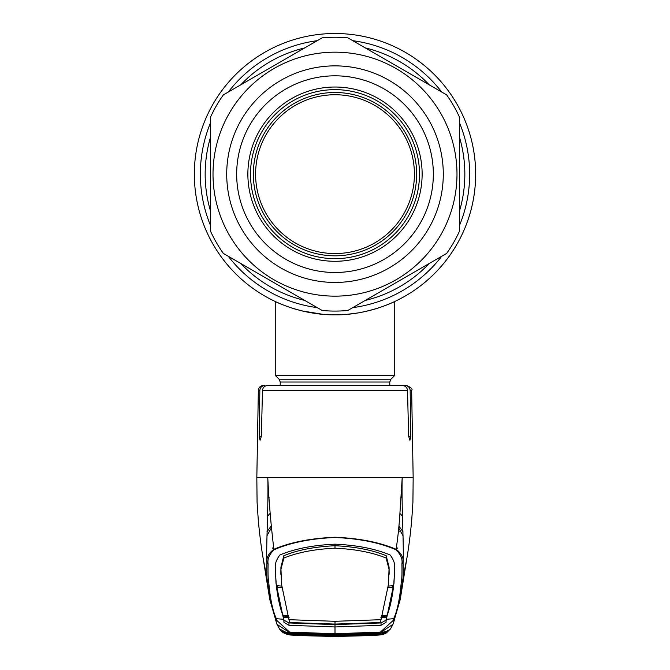 <?xml version="1.0" encoding="UTF-8"?>
<svg xmlns="http://www.w3.org/2000/svg" width="670" height="670" viewBox="0 0 670 670"><rect width="100%" height="100%" fill="white"/><g stroke="black" fill="none" stroke-linecap="round" stroke-linejoin="round"><path stroke-width="1" d="M475.658 174.158A140.658 140.658 0 0 1 335 314.816A140.658 140.658 0 0 1 194.342 174.158A140.658 140.658 0 0 1 335 33.5A140.658 140.658 0 0 1 393.575 302.036L393.575 302.036A140.658 140.658 0 0 1 392.134 302.689A140.658 140.658 0 0 1 392.126 302.689A140.658 140.658 0 0 1 390.133 303.56L390.133 303.56A140.658 140.658 0 0 1 384.63 305.763A140.658 140.658 0 0 0 390.133 303.56L390.133 303.56A140.658 140.658 0 0 0 392.126 302.689A140.658 140.658 0 0 1 392.126 302.689A140.658 140.658 0 0 0 393.575 302.036L393.575 302.036A140.658 140.658 0 0 0 335 33.5A140.658 140.658 0 0 0 194.342 174.158A140.658 140.658 0 0 1 335 33.5A140.658 140.658 0 0 1 475.658 174.158M292.681 308.292L299.825 310.344L292.681 308.292M322.672 314.272L302.312 310.964L322.639 314.272M326.7 314.565L334.975 314.816M347.881 314.222L351.239 313.87M355 313.384L357.613 312.982M358.676 312.806L359.405 312.681M361.214 312.346L361.859 312.228M374.94 309.021L370.158 310.352M374.078 309.272L374.915 309.029M361.867 312.22L358.132 312.898M357.085 313.066L347.646 314.247M335 314.816C367.403 315.302 395.241 301.349 394.747 301.492C395.25 301.358 367.336 315.31 335 314.816C302.58 315.294 274.767 301.358 275.253 301.492C274.775 301.349 302.572 315.302 335 314.816L326.734 314.573M377.235 308.326A140.658 140.658 0 0 1 372.997 309.582A140.658 140.658 0 0 0 377.235 308.326M368.316 310.813A140.658 140.658 0 0 1 194.342 174.158A140.658 140.658 0 0 0 368.316 310.813M253.344 174.158A81.656 81.656 0 0 1 335 92.502A81.656 81.656 0 0 1 416.656 174.158A81.656 81.656 0 0 1 335 255.814A81.656 81.656 0 0 1 253.344 174.158M255.588 174.158A79.412 79.412 0 0 1 335 94.738A79.412 79.412 0 0 1 414.412 174.158A79.412 79.412 0 0 1 335 253.57A79.412 79.412 0 0 1 255.588 174.158M335 89.646A84.504 84.504 0 0 1 419.504 174.158A84.504 84.504 0 0 1 335 258.662A84.504 84.504 0 0 1 250.496 174.158A84.504 84.504 0 0 1 335 89.646M280.228 385.518L280.228 382.026L279.063 379.212L275.253 375.401L394.747 375.401L394.747 301.492M210.522 117.116A136.923 136.923 0 0 1 223.361 94.88L322.161 37.838L223.361 94.88A136.923 136.923 0 0 0 210.522 117.116L210.522 231.2L210.522 117.116A136.923 136.923 0 0 1 223.361 94.88A136.923 136.923 0 0 0 216.418 105.693M223.361 253.436A136.923 136.923 0 0 1 210.522 231.2A136.923 136.923 0 0 0 223.361 253.436L322.161 310.478L223.361 253.436A136.923 136.923 0 0 1 210.522 231.2M347.839 310.478A136.923 136.923 0 0 1 322.161 310.478A136.923 136.923 0 0 0 347.839 310.478L446.639 253.436L347.839 310.478A136.923 136.923 0 0 1 322.161 310.478M459.478 231.2A136.923 136.923 0 0 1 453.582 242.615A136.923 136.923 0 0 0 459.478 231.2L459.478 117.116A136.923 136.923 0 0 0 446.639 94.88L347.839 37.838A136.923 136.923 0 0 0 322.161 37.838A136.923 136.923 0 0 1 347.839 37.838L446.639 94.88A136.923 136.923 0 0 1 459.478 117.116L459.478 231.2A136.923 136.923 0 0 1 446.639 253.436A136.923 136.923 0 0 0 453.582 242.615A136.923 136.923 0 0 1 446.639 253.436M241.217 120.014A108.297 108.297 0 0 1 389.144 80.375A108.297 108.297 0 0 1 428.783 228.303A108.297 108.297 0 0 1 280.856 267.941A108.297 108.297 0 0 1 241.217 120.014M249.843 124.989A98.339 98.339 0 0 1 384.17 88.993A98.339 98.339 0 0 1 420.157 223.328A98.339 98.339 0 0 1 285.83 259.315A98.339 98.339 0 0 1 249.843 124.989M259.541 130.591A87.134 87.134 0 0 1 378.567 98.699A87.134 87.134 0 0 1 410.459 217.725A87.134 87.134 0 0 1 291.433 249.617A87.134 87.134 0 0 1 259.541 130.591M273.586 546.879L272.64 548.16M398.189 530.029L399.119 531.352M266.945 535.841L271.258 528.069M271.074 526.118L267.012 531.745M289.164 619.7L335 621.299L335 624.08L290.956 622.572L289.448 621.902L281.559 584.424L280.965 569.249L283.846 558.06L283.812 555.731C297.472 550.045 314.531 546.712 335 545.723L335 544.166C356.984 545.162 375.376 548.78 390.191 555.02C393.809 559.927 395.275 564.416 394.588 568.495L393.993 583.344L386.381 619.289L393.667 618.686C397.344 610.789 399.889 598.469 401.305 581.728C401.925 579.156 402.134 573.219 401.908 563.931C402.72 558.981 400.677 554.232 395.777 549.693L396.129 549.308C398.064 536.209 399.379 523.463 400.057 511.076L402.218 477.626L257.255 477.626M259.843 390.409L258.352 390.409C258.687 387.428 260.345 385.794 263.327 385.518L264.901 385.518C261.886 385.769 260.195 387.402 259.843 390.409L259.19 436.262L260.086 440.282L261.367 436.262L262.481 390.409C262.916 387.361 264.684 385.736 267.791 385.518L402.209 385.518C405.308 385.727 407.084 387.361 407.519 390.409L408.633 436.262L409.914 440.282L410.81 436.262L410.157 390.409C409.814 387.411 408.122 385.778 405.099 385.518L395.534 385.518M395.777 549.693C379.58 542.625 359.321 538.563 335 537.491C310.679 538.563 290.42 542.633 274.223 549.693L273.871 549.308C270.806 523.471 268.779 499.577 267.782 477.626C268.645 505.682 265.906 547.549 266.936 562.951C266.158 558.018 268.469 553.47 273.871 549.308C290.202 542.315 310.578 538.286 335 537.231C359.422 538.286 379.798 542.315 396.129 549.308C401.531 553.47 403.843 558.018 403.064 562.951C403.432 572.163 403.281 578.043 402.62 580.589L400.225 599.516L392.997 624.306L380.426 632.606L335 634.222L289.574 632.606L277.028 624.365L275.521 619.599M276.995 624.306L269.776 599.516L267.38 580.589C266.719 578.043 266.568 572.163 266.936 562.951L268.092 563.922C267.866 573.202 268.067 579.14 268.695 581.728C270.111 598.469 272.656 610.789 276.333 618.686L276.794 620.437L289.608 632.111L335 633.728L380.392 632.111L393.206 620.437L393.667 618.686A1.491 1.491 -158.7 0 0 394.923 617.74L400.225 599.516L406.975 557.607M268.695 581.728L267.38 580.589L263.938 562.524M335 544.166C313.016 545.162 294.624 548.78 279.809 555.02C276.191 559.927 274.725 564.416 275.412 568.495L276.007 583.344L283.619 619.289L276.333 618.686A1.491 1.491 -21.3 0 1 275.077 617.74L269.776 599.516L263.025 557.607M274.223 549.693C269.323 554.232 267.28 558.973 268.092 563.922M275.328 570.58L276.082 581.853M283.175 615.202L283.988 620.186L288.971 622.949L335 624.599L335 634.222M281.986 587.716L276.509 587.23C278.117 599.256 280.228 608.569 282.841 615.169L288.318 615.621M276.057 582.372L276.325 585.63L281.802 586.099M289.13 617.698L283.653 617.296L283.954 622.346L288.971 625.303L335 626.952L381.029 625.303L386.046 622.346L386.347 617.296L386.012 620.186L381.029 622.949L335 624.599L335 624.08L379.044 622.572L380.552 621.902L388.441 584.424L389.036 569.249L386.154 558.06L386.188 555.731C372.528 550.045 355.469 546.712 335 545.723L335 548.186C314.649 549.14 297.597 552.432 283.846 558.06M276.509 587.23L276.534 585.647M283.159 616.015L288.636 616.459M280.847 574.173L280.923 567.121L283.812 555.731M386.154 558.06C372.403 552.432 355.351 549.14 335 548.186M389.153 574.173L389.077 567.121L386.188 555.731M335 621.299L380.836 619.7M281.559 584.424L281.559 580.915M388.441 584.424L388.441 580.915M394.672 570.58L393.918 581.853M393.943 582.372L393.675 585.63L388.198 586.099M388.014 587.716L393.491 587.23C391.883 599.256 389.772 608.569 387.159 615.169L381.682 615.621M381.364 616.459L386.841 616.015L386.825 615.202M380.87 617.698L386.347 617.296L386.841 616.015M393.491 587.23L393.466 585.647M401.305 581.728L402.62 580.589L406.062 562.532M279.541 628.912L291.006 635.043L298.954 635.57L335 636.5L379.044 635.043M279.507 628.862C282.581 634.733 292.43 635.252 290.973 635.043L335 636.5L371.046 635.57L379.019 635.043L379.522 633.812M390.493 628.862L386.649 632.681C384.982 633.937 382.436 634.725 379.019 635.043L390.066 629.473M290.956 635.043L288.527 634.591L282.531 631.894L281.919 630.897L287.271 632.606L289.691 632.84L289.608 632.111M290.303 633.385L289.708 632.874L335 634.398L375.652 633.1L380.309 632.84L380.392 632.111M374.287 632.807L374.455 633.552L380.016 633.393L380.292 632.874L375.652 633.125L375.569 632.354M378.994 635.043L381.473 634.591L387.469 631.894L388.081 630.897L380.309 632.84L387 631.567L386.389 632.555L379.036 634.909L335 636.349L290.964 634.909L283.611 632.555L283 631.567L289.708 632.874L294.348 633.125L294.432 632.354M282.405 631.098L287.271 632.606M374.974 634.457L375.083 635.194L335 636.366L290.973 634.926M295.026 634.457L294.976 635.202M379.027 634.926L375.083 635.194M394.521 619.398L392.997 624.306M382.729 632.606L387.595 631.098M394.546 619.273L393.206 620.437M412.745 477.626L402.218 477.626C401.347 506.093 404.069 545.137 403.064 562.951L401.908 563.931M402.988 531.745L398.926 526.118M398.742 528.061L403.055 535.849M401.975 496.487L400.769 497.894M405.099 385.518L406.673 385.518C411.213 387.578 412.879 389.203 411.648 390.409L410.157 390.409M277.832 385.518L274.466 385.518M268.025 496.487L269.231 497.894M397.36 548.16L396.414 546.879M379.697 633.385L380.459 633.468L379.957 634.322L373.659 634.984L335 636.09L296.341 634.984L290.043 634.322L289.541 633.468L289.984 633.393L335 634.758L374.455 633.552L335 634.758L290.077 633.401M290.043 634.322L291.576 633.393M290.964 632.731L291.944 633.736L296.45 634.23L335 635.344L373.55 634.239L378.056 633.736L379.036 632.731M295.713 632.807L295.545 633.552M375.652 633.125L335 634.423L294.356 633.1L335 634.423L375.652 633.1M379.957 634.322L378.424 633.393M379.036 634.909L379.304 634.482L378.056 633.736M373.659 634.984L373.533 633.602M296.341 634.984L296.467 633.602M290.964 634.909L290.696 634.482L291.944 633.736M459.478 137.233A129.838 129.838 0 0 1 459.478 211.083M429.219 263.494A129.838 129.838 0 0 1 365.259 300.42M304.741 300.42A129.838 129.838 0 0 1 240.781 263.494M210.522 211.083A129.838 129.838 0 0 1 210.522 137.233M459.478 122.803A134.653 134.653 0 0 1 459.478 225.505M441.706 256.283A134.653 134.653 0 0 1 352.763 307.63M317.237 307.63A134.653 134.653 0 0 1 228.294 256.283M210.522 225.505A134.653 134.653 0 0 1 210.522 122.803M240.781 84.822A129.838 129.838 0 0 1 304.741 47.897M365.259 47.897A129.838 129.838 0 0 1 429.219 84.822M228.294 92.033A134.653 134.653 0 0 1 317.237 40.686M352.763 40.686A134.653 134.653 0 0 1 441.706 92.033M280.228 382.026L389.772 382.026L390.937 379.212L394.747 375.401M279.063 379.212L390.937 379.212M440.642 235.153A121.982 121.982 0 0 1 274.005 279.8A121.982 121.982 0 0 1 229.358 113.163A121.982 121.982 0 0 1 395.995 68.516A121.982 121.982 0 0 1 440.642 235.153M446.639 94.88A136.923 136.923 0 0 1 459.478 117.116A136.923 136.923 0 0 0 446.639 94.88M322.161 37.838A136.923 136.923 0 0 1 347.839 37.838A136.923 136.923 0 0 0 322.161 37.838M267.405 516.495A22.403 21.934 180 0 1 270.085 513.421M407.519 390.409L262.481 390.409M280.923 567.121L280.965 569.249M281.567 580.898L281.601 582.85M389.077 567.121L389.036 569.249M388.433 580.898L388.399 582.85M288.971 622.949L288.971 625.303M381.029 622.949L381.029 625.303M386.012 620.186L386.046 622.346M283.988 620.186L283.954 622.346M291.006 635.043L290.478 633.812M275.454 619.273L276.794 620.437M402.595 516.495A22.403 21.934 -0 0 0 399.915 513.421M261.367 436.262L259.19 436.262M410.81 436.262L408.633 436.262M335 634.013L335 636.09M275.253 375.401L275.253 301.492M389.772 385.518L389.772 382.026M258.352 390.409L256.828 477.626L257.079 502.299L258.285 520.146C260.002 538.99 262.339 554.425 263.653 561.058L265.052 568.068M277.028 624.365L279.373 628.653M390.627 628.653L392.972 624.365M394.923 617.732L394.538 619.34M275.462 619.34L275.077 617.732M404.948 568.068L406.347 561.058C407.661 554.425 409.998 538.99 411.715 520.146L412.921 502.299L413.164 477.626L411.648 390.409M278.276 585.798L276.794 587.255M391.724 585.798L393.206 587.255M379.923 633.401L374.446 633.552"/></g></svg>
